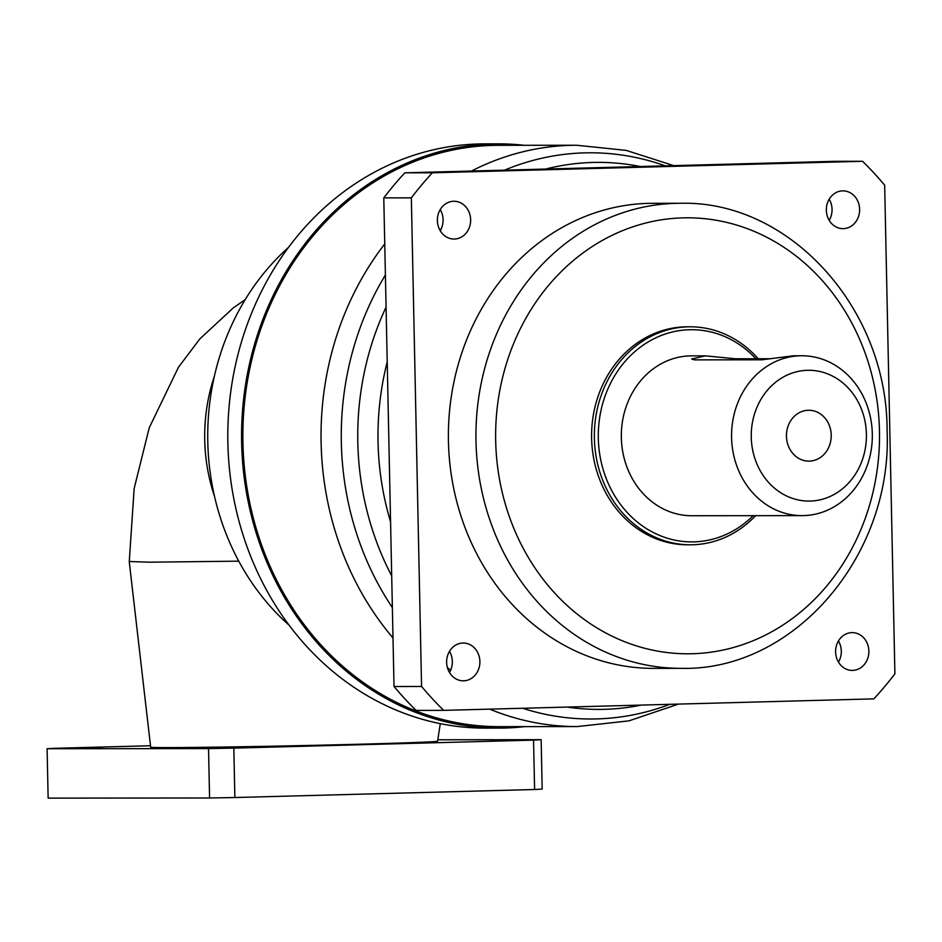<?xml version="1.0" encoding="UTF-8"?>
<svg xmlns="http://www.w3.org/2000/svg" width="942" height="942" viewBox="0 0 942 942"><rect width="100%" height="100%" fill="white"/><g stroke="black" fill="none" stroke-linecap="round" stroke-linejoin="round"><path stroke-width="1.41" d="M87.63 747.795L102.195 747.583L87.63 747.795M228.918 747.654L243.483 747.442L228.918 747.654M491.241 740.636L505.807 740.424L491.241 740.636M288.664 247.251A239.798 211.138 89.9 0 0 207.782 441.704A239.798 211.138 89.9 0 0 289.029 625.123M440.291 723.656L437.583 741.213A143.49 1.543 178.8 0 1 362.152 744.145A143.49 1.543 178.8 0 1 150.673 747.218L129.254 561.762L134.164 488.498L149.248 427.762L178.438 367.286L199.857 338.885L233.275 307.916L245.191 299.638M524.129 145.292A292.114 257.201 89.9 0 0 498.495 143.867L484.718 143.879A292.114 257.201 89.9 0 0 227.87 442.87A292.114 257.201 89.9 0 0 485.283 728.119L499.06 728.107A292.114 257.201 89.9 0 0 524.682 726.623M498.495 143.867A292.114 257.201 89.9 0 0 241.647 442.858A292.114 257.201 89.9 0 0 499.06 728.107M446.638 662.367A18.899 16.638 89.9 0 0 463.276 680.819A18.899 16.638 89.9 0 0 479.89 661.472A18.899 16.638 89.9 0 0 463.24 643.033A18.899 16.638 89.9 0 0 446.638 662.367M449.499 672.517A18.899 16.638 89.9 0 0 452.337 661.508A18.899 16.638 89.9 0 0 449.475 651.346M835.601 651.97A18.899 16.638 89.9 0 0 852.251 670.41A18.899 16.638 89.9 0 0 868.865 651.075A18.899 16.638 89.9 0 0 852.216 632.624A18.899 16.638 89.9 0 0 835.601 651.97M838.462 662.12A18.899 16.638 89.9 0 0 841.3 651.099A18.899 16.638 89.9 0 0 838.439 640.949M826.346 210.196A18.899 16.638 89.9 0 0 842.996 228.647A18.899 16.638 89.9 0 0 859.61 209.301A18.899 16.638 89.9 0 0 842.96 190.861A18.899 16.638 89.9 0 0 826.346 210.196M829.207 220.346A18.899 16.638 89.9 0 0 832.045 209.336A18.899 16.638 89.9 0 0 829.184 199.186M437.382 220.593A18.899 16.638 89.9 0 0 454.032 239.044A18.899 16.638 89.9 0 0 470.635 219.71A18.899 16.638 89.9 0 0 453.985 201.258A18.899 16.638 89.9 0 0 437.382 220.593M440.244 230.743A18.899 16.638 89.9 0 0 443.081 219.733A18.899 16.638 89.9 0 0 440.22 209.583M770.827 358.737L735.372 358.772L705.44 355.852L691.64 359.02L694.442 359.868L761.96 359.797L793.376 355.793L801.866 355.758A79.929 70.379 -90.1 0 1 872.304 433.815A79.929 70.379 -90.1 0 1 802.019 515.627A79.929 70.379 -90.1 0 1 731.581 437.571A79.929 70.379 -90.1 0 1 801.866 355.758M786.452 436.287A25.434 22.396 89.9 0 0 808.86 461.121A25.434 22.396 89.9 0 0 831.221 435.086A25.434 22.396 89.9 0 0 808.813 410.253A25.434 22.396 89.9 0 0 786.452 436.287M755.908 358.749A106.093 93.411 89.9 0 0 653.748 338.849A106.093 93.411 89.9 0 0 598.323 438.301A106.093 93.411 89.9 0 0 654.113 532.913A106.093 93.411 89.9 0 0 753.2 515.674M755.649 515.674A109.001 95.966 -90.1 0 1 690.427 544.794A109.001 95.966 -90.1 0 1 594.378 438.371A109.001 95.966 -90.1 0 1 690.215 326.803A109.001 95.966 -90.1 0 1 758.192 358.749M866.404 434.144A65.398 57.58 89.9 0 0 807.471 370.3A65.398 57.58 89.9 0 0 751.269 437.229A65.398 57.58 89.9 0 0 810.202 501.062A65.398 57.58 89.9 0 0 866.404 434.144M471.495 171.044A290.666 255.93 -90.1 0 1 576.669 145.245L498.506 145.315A290.666 255.93 89.9 0 0 242.93 442.822A290.666 255.93 89.9 0 0 499.06 726.647L577.234 726.576A290.666 255.93 -90.1 0 1 489.722 709.149M705.44 355.852L691.628 355.864A79.929 70.379 89.9 0 0 621.343 437.677A79.929 70.379 89.9 0 0 691.781 515.733L802.019 515.627M690.215 326.803L687.46 326.803A109.001 95.966 89.9 0 0 591.623 438.371A109.001 95.966 89.9 0 0 687.672 544.806L690.427 544.794M680.454 203.272L652.9 203.307A232.533 204.744 89.9 0 0 448.439 441.315A232.533 204.744 89.9 0 0 653.348 668.373L680.901 668.337A232.533 204.744 -90.1 0 1 475.993 441.28A232.533 204.744 -90.1 0 1 680.454 203.272C789.879 200.281 887.305 308.658 887.093 430.376C892.757 555.756 793.788 671.422 680.901 668.337M534.597 789.514L234.864 797.533L233.828 748.125L533.561 740.118L534.597 789.514A254.328 2.732 -1.2 0 0 542.18 789.078L541.144 739.682L437.795 739.788M48.136 798.133L47.1 748.737L208.535 748.584L209.571 797.98L48.136 798.133M47.1 748.737A254.328 2.732 -1.2 0 1 54.683 748.301L150.496 745.746M209.571 797.98A254.328 2.732 -1.2 0 0 234.864 797.533M533.561 740.118A254.328 2.732 -1.2 0 0 541.144 739.682M208.535 748.584A254.328 2.732 -1.2 0 0 233.828 748.125M443.635 710.374L873.858 698.87A363.329 319.903 89.9 0 0 894.9 673.824L884.668 185.197A363.329 319.903 89.9 0 0 862.601 161.294L835.036 161.317L404.825 172.822L432.378 172.798A363.329 319.903 89.9 0 0 411.336 197.855L383.783 197.879L394.015 686.506L421.569 686.471A363.329 319.903 89.9 0 0 443.635 710.374L416.081 710.409A363.329 319.903 89.9 0 1 394.015 686.506M404.825 172.822A363.329 319.903 89.9 0 0 383.783 197.879M411.336 197.855L421.569 686.471M862.601 161.294L432.378 172.798M238.561 561.161L149.413 562.197L130.314 561.538M214.552 496.505A168.583 148.436 -90.1 0 1 204.732 440.091A168.583 148.436 -90.1 0 1 214.435 376.011M879.463 430.671A218.002 191.944 89.9 0 0 683.009 217.861A218.002 191.944 89.9 0 0 495.68 440.938A218.002 191.944 89.9 0 0 692.134 653.736A218.002 191.944 89.9 0 0 879.463 430.671M641.196 705.099A273.51 240.822 -90.1 0 1 567.261 707.077M391.695 575.856A273.51 240.822 -90.1 0 1 357.807 442.328A273.51 240.822 -90.1 0 1 386.067 307.139M387.209 361.881A265.962 234.169 89.9 0 0 378.048 442.139A265.962 234.169 89.9 0 0 390.565 521.809M392.991 637.934A290.666 255.93 -90.1 0 1 321.104 442.752A290.666 255.93 -90.1 0 1 384.748 243.943M665.346 165.863A283.106 249.277 89.9 0 0 504.512 170.161M440.385 209.866A283.106 249.277 89.9 0 0 439.749 210.419M385.396 275.017A283.106 249.277 89.9 0 0 341.334 442.563A283.106 249.277 89.9 0 0 392.355 607.566M439.879 230.107A273.51 240.822 -90.1 0 1 441.292 228.718M545.595 169.065A273.51 240.822 -90.1 0 1 640.313 166.522M447.415 667.643A283.106 249.277 89.9 0 0 450.665 670.198M522.598 708.266A283.106 249.277 89.9 0 0 669.809 704.333M735.396 359.832L735.372 358.772M576.669 145.245L626.136 150.379L673.742 165.627M577.234 726.576L628.938 720.865L678.476 704.098"/></g></svg>

